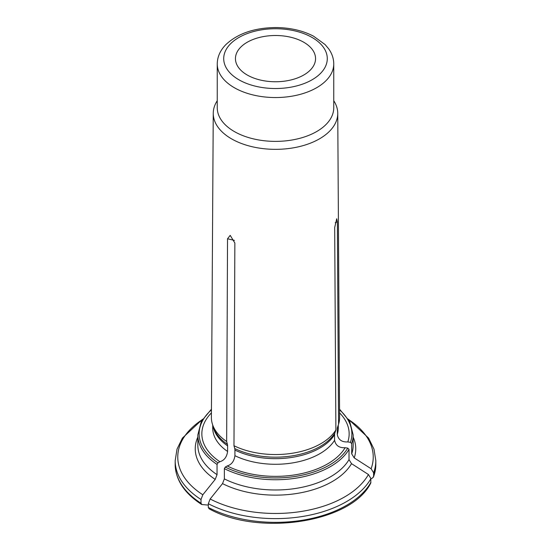 <?xml version="1.0" encoding="UTF-8"?>
<svg xmlns="http://www.w3.org/2000/svg" width="551" height="551" viewBox="0 0 551 551"><rect width="100%" height="100%" fill="white"/><g stroke="black" fill="none" stroke-linecap="round" stroke-linejoin="round"><path stroke-width="0.83" d="M208.898 508.663C258.777 536.736 351.566 522.451 370.72 483.124L370.933 478.564A100.323 57.917 180 0 1 208.319 503.717L210.151 498.999A97.734 56.422 0 0 0 368.433 474.514L370.933 478.564M209.235 508.759L208.319 507.457L208.319 503.717M351.524 463.66A80.26 46.339 180 0 1 222.528 483.613L224.36 478.895A77.67 44.845 0 0 0 349.017 459.61L351.524 463.66A67928.458 53573.744 24.9 0 1 368.433 474.514M222.528 483.613A67928.458 39218.699 120 0 0 210.151 498.999M217.246 100.737A62.249 35.939 0 0 0 213.251 113.279L211.391 417.396A64.116 37.013 0 0 0 212.548 424.539A64.116 37.013 0 0 0 226.654 441.503L227.529 238.783L230.201 235.367L234.857 243.012L233.975 445.731L234.733 448.542A7.742 4.47 -60 0 1 234.919 450.071L234.919 455.691C234.141 461.228 231.572 464.651 227.212 465.953A73.655 42.523 0 0 0 345.126 447.708L347.764 448.121L349.017 449.368L349.017 459.61M234.919 455.691A62.78 36.249 0 0 0 334.595 440.27C335.662 445.525 339.168 448.004 345.126 447.708M233.975 445.731A64.116 37.013 0 0 0 335.883 429.966L334.684 227.563L336.709 218.761L337.364 221.791L338.583 424.132A64.116 37.013 0 0 0 339.609 417.396L337.749 113.279A62.249 35.939 0 0 0 333.754 100.737M335.883 429.966L334.85 433.052A7.742 6.109 -155.1 0 0 334.595 434.656L334.595 440.27M370.933 478.64A66259.747 52257.666 -155.1 0 0 372.359 478.165L373.612 476.525L373.612 472.786L371.112 468.743A97.734 56.422 0 0 0 348.68 419.642M373.509 477.111L373.612 476.525A100.323 57.917 0 0 0 375.823 464.445L373.516 477.097M338.583 424.132A64.116 37.013 0 0 1 338.569 424.187L337.536 427.273A7.742 6.109 -155.1 0 0 337.508 427.362A7.742 6.109 -155.1 0 0 337.274 428.878L337.274 434.491C338.342 439.753 341.854 442.233 347.805 441.936A73.655 42.523 0 0 0 339.581 412.885M347.805 441.936L350.443 442.343L351.696 443.596A77.67 44.845 0 0 0 353.17 434.904L353.17 445.146A77.67 44.845 0 0 1 351.696 453.838L351.696 443.596M208.319 505.095A66259.747 38255.269 -60 0 1 201.914 504.53L201.501 504.392M201.914 504.53L200.998 503.228L200.998 499.495A100.323 57.917 180 0 1 175.177 460.705L175.177 464.445A100.323 57.917 0 0 0 200.998 503.228M212.72 425.048L212.72 428.031A62.78 36.249 0 0 0 227.597 451.462C226.819 457.006 224.25 460.422 219.89 461.724L217.962 462.84L217.039 464.424A77.67 44.845 0 0 1 197.83 434.904L197.83 445.146A77.67 44.845 0 0 0 217.039 474.666L215.207 479.391A67928.458 39218.699 120 0 0 202.83 494.77L200.998 499.495M211.419 412.885A73.655 42.523 0 0 0 219.89 461.724M227.597 451.462L227.597 445.849A7.742 4.47 -60 0 0 227.411 444.313L226.654 441.503M213.251 113.279A62.249 35.939 0 0 0 231.482 138.818A62.249 35.939 0 0 0 294.076 147.709A62.249 35.939 0 0 0 336.751 119.822A62.249 35.939 0 0 0 337.749 113.279M224.36 478.895L224.36 468.653A77.67 44.845 0 0 0 349.017 449.368M227.212 465.953L225.283 467.069L224.36 468.653M353.17 437.129A80.26 46.339 180 0 1 354.203 457.888A67928.458 53573.744 24.9 0 1 371.112 468.743M354.203 457.888L351.696 453.838M217.039 474.666L217.039 464.424M247.179 74.984A40.051 23.121 180 0 1 235.449 58.633A40.051 23.121 180 0 1 275.5 35.505A40.051 23.121 180 0 1 315.551 58.633A40.051 23.121 180 0 1 290.825 79.991A40.051 23.121 180 0 1 247.179 74.984M217.246 63.916L217.246 107.755A58.254 33.632 0 0 0 234.313 131.531A58.254 33.632 0 0 0 297.795 138.824A58.254 33.632 0 0 0 333.754 107.755L333.754 63.916C333.706 58.53 332.005 53.481 328.644 48.763L325.062 44.541L313.505 36.152C302.616 30.539 290.053 27.674 275.81 27.55C254.28 27.798 237.584 33.535 225.717 44.762C220.18 50.465 217.356 56.849 217.246 63.916A58.254 33.632 0 0 0 234.313 87.699A58.254 33.632 0 0 0 297.795 94.986A58.254 33.632 0 0 0 333.754 63.916M338.569 424.187L337.364 221.791L335.222 222.728M208.319 507.457A100.323 57.917 0 0 0 370.933 482.297M375.823 464.445L375.823 460.705A100.323 57.917 180 0 1 373.612 472.786M350.443 442.343A76.375 44.094 0 0 0 339.568 409.841M337.274 434.491A62.78 36.249 0 0 0 338.28 428.031L338.28 425.035M337.274 428.878A62.78 36.249 0 0 0 337.99 425.909M338.548 420.902A63.048 36.4 0 0 0 338.541 420.399M202.32 419.642A97.734 56.422 0 0 0 202.83 494.77M215.207 479.391A80.26 46.339 180 0 1 197.83 437.129M213.017 425.93A62.78 36.249 0 0 0 227.597 445.849M234.43 240.374L227.529 238.783M211.432 409.841A76.375 44.094 0 0 0 217.962 462.84M225.283 467.069A76.375 44.094 0 0 0 347.764 448.121M234.919 450.071A62.78 36.249 0 0 0 334.595 434.656M238.886 79.771A51.78 29.892 0 0 0 325.517 66.368A51.78 29.892 0 0 0 262.097 29.754A51.78 29.892 0 0 0 238.886 79.771M234.733 448.542A63.048 36.4 0 0 0 334.85 433.052M212.548 424.539L213.595 427.672A63.048 36.4 0 0 0 227.411 444.313M201.487 504.385C184.316 493.145 175.549 479.831 175.177 464.445M375.823 460.705L373.984 449.12L368.598 438.093L348.418 419.221M175.177 460.705L177.016 449.12L182.402 438.093L202.582 419.221M197.83 434.904L201.301 421.439L211.439 409.179M353.17 434.904L349.699 421.439L339.561 409.179"/></g></svg>
